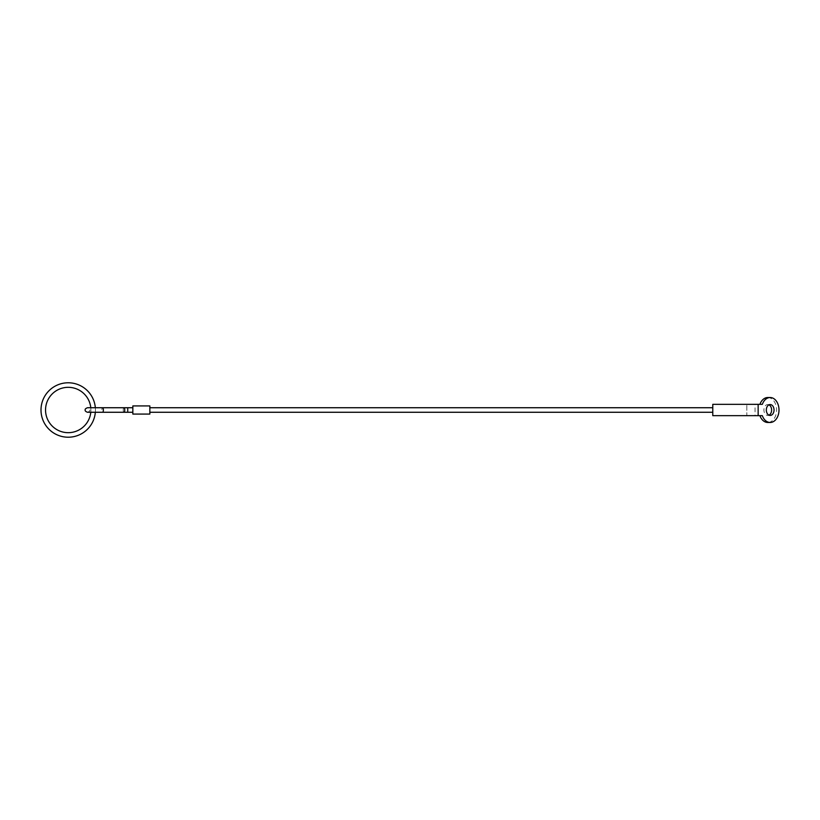 <?xml version="1.0" encoding="UTF-8"?>
<svg xmlns="http://www.w3.org/2000/svg" width="820" height="820" viewBox="0 0 820 820"><rect width="100%" height="100%" fill="white"/><g stroke="black" fill="none" stroke-linecap="round" stroke-linejoin="round"><path stroke-width="0.61" stroke-dasharray="4.1 3.07" d="M127.735 407.735L127.735 412.265L127.735 407.735L127.735 412.265L132.84 412.265L132.84 407.735L123.984 407.735A2.265 0.758 -90 0 1 124.742 410A2.265 0.758 -90 0 1 123.984 412.265A2.265 0.758 -90 0 1 123.225 410A2.265 0.758 -90 0 1 123.984 407.735L102.602 407.735A2.265 0.758 -90 0 1 103.361 410A2.265 0.758 -90 0 1 102.602 412.265A2.265 0.758 -90 0 1 101.844 410A2.265 0.758 -90 0 1 102.602 407.735A2.265 0.758 -90 0 0 101.844 410A2.265 0.758 -90 0 0 102.602 412.265L87.474 412.265C89.308 411.548 90.067 410.789 89.739 410C90.067 409.211 89.308 408.452 87.474 407.735L102.602 407.735M132.84 407.735L132.84 412.265M149.845 410L149.845 407.735L149.845 410M712.785 410L712.785 407.735L712.785 410M132.84 414.079L132.84 405.92L149.845 405.92L149.845 414.079L132.84 414.079M95.335 412.265A27.214 27.214 0 0 0 95.335 407.735M90.784 407.735A22.683 22.683 0 0 1 90.784 412.265M755.046 415.668L746.815 415.668L746.815 404.332L746.815 415.668L712.785 415.668L712.785 404.332L755.046 404.332L755.046 415.668L762.323 415.668M767.776 397.526A12.474 8.825 -90 0 1 776.591 410A12.474 8.825 -90 0 1 767.776 422.474M768.976 404.834A5.443 3.854 90 0 0 767.776 404.557A5.443 3.854 90 0 0 763.922 410A5.443 3.854 90 0 0 767.776 415.443A5.443 3.854 90 0 0 768.976 415.166M762.323 404.332L755.046 404.332M123.984 407.735A2.265 0.758 -90 0 0 123.225 410A2.265 0.758 -90 0 0 123.984 412.265L127.735 412.265M770.175 415.443L767.776 415.443M770.175 404.557L767.776 404.557"/><path stroke-width="1.23" d="M102.602 407.735A2.265 0.758 -90 0 1 103.361 410A2.265 0.758 -90 0 1 102.602 412.265L123.984 412.265A2.265 0.758 -90 0 0 124.742 410A2.265 0.758 -90 0 0 123.984 407.735L87.474 407.735C85.639 408.452 84.88 409.211 85.208 410C84.88 410.789 85.639 411.548 87.474 412.265L132.84 412.265M132.84 407.735L127.735 407.735L127.735 412.265M132.84 405.92L132.84 414.079L149.845 414.079L149.845 405.92L132.84 405.92M95.335 407.735A27.214 27.214 0 0 0 67.086 382.807A27.214 27.214 0 0 0 41 410A27.214 27.214 0 0 0 67.086 437.193A27.214 27.214 0 0 0 95.335 412.265M90.784 412.265A22.683 22.683 0 0 1 67.086 432.652A22.683 22.683 0 0 1 45.541 410A22.683 22.683 0 0 1 67.086 387.347A22.683 22.683 0 0 1 90.784 407.735M758.151 415.668L762.323 415.668A12.474 8.825 90 0 0 770.175 422.474A12.474 8.825 90 0 0 779 410A12.474 8.825 90 0 0 770.175 397.526A12.474 8.825 90 0 0 762.323 404.332L712.785 404.332L712.785 415.668L758.151 415.668L758.151 404.332M770.175 422.474L767.776 422.474A12.474 8.825 -90 0 1 759.914 415.668M774.029 410A5.443 3.854 -90 0 1 770.175 415.443A5.443 3.854 -90 0 1 766.331 410A5.443 3.854 -90 0 1 770.175 404.557A5.443 3.854 -90 0 1 774.029 410M768.976 415.166A5.443 3.854 90 0 0 771.62 410A5.443 3.854 90 0 0 768.976 404.834M759.914 404.332A12.474 8.825 -90 0 1 767.776 397.526L770.175 397.526M123.984 407.735L127.735 407.735M149.845 407.735L712.785 407.735M149.845 412.265L712.785 412.265"/></g></svg>
